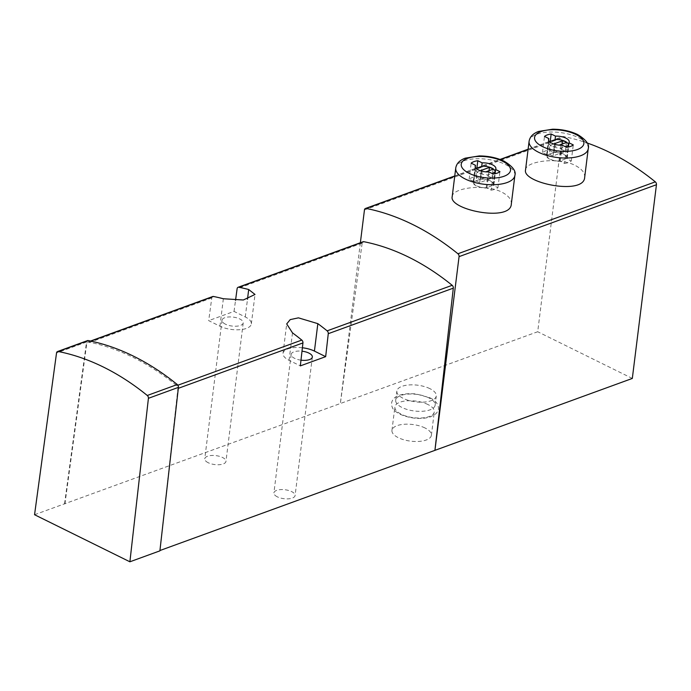 <?xml version="1.0" encoding="UTF-8"?>
<svg xmlns="http://www.w3.org/2000/svg" width="691" height="691" viewBox="0 0 691 691"><rect width="100%" height="100%" fill="white"/><g stroke="black" fill="none" stroke-linecap="round" stroke-linejoin="round"><path stroke-width="0.52" stroke-dasharray="3.46 2.59" d="M34.55 514.726L537.71 331.74L561.843 138.019A2.488 1.736 70 0 1 562.811 136.585A2.488 1.736 70 0 1 563.519 136.533A274.655 192.167 70 0 1 587.22 143.011M452.19 196.624C452.069 188.012 484.875 183.296 501.865 192.158C508.507 195.665 511.66 199.613 511.323 203.992M525.54 169.9C525.419 161.288 558.224 156.581 575.214 165.434C581.857 168.95 585.009 172.888 584.672 177.267M64.919 503.972L86.746 343.47A2.488 1.736 70 0 1 87.714 342.062A2.488 1.736 70 0 1 88.422 342.019A263.236 184.177 70 0 1 176.766 385.63A2.488 1.736 70 0 1 177.898 388.472L159.932 550.528M212.75 296.517A2.488 1.736 -110 0 0 211.783 297.925L208.691 320.641L219.945 326.195A18.873 7.964 7.1 0 0 239.717 329.719A18.873 7.964 7.1 0 0 251.343 323.915A18.873 7.964 7.1 0 0 245.279 316.962L234.033 311.408L208.691 320.641M429.906 388.653A19.866 8.387 7.1 0 0 409.089 384.939A19.866 8.387 7.1 0 0 396.85 391.054A19.866 8.387 7.1 0 0 415.533 401.834A19.866 8.387 7.1 0 0 436.28 395.969A19.866 8.387 7.1 0 0 429.906 388.653M277.333 496.838A10.676 4.509 -172.9 0 1 273.904 492.908A10.676 4.509 -172.9 0 1 285.055 489.755A10.676 4.509 -172.9 0 1 295.092 495.551A10.676 4.509 -172.9 0 1 288.518 498.833A10.676 4.509 -172.9 0 1 277.333 496.838M208.19 462.711A10.676 4.509 -172.9 0 1 204.761 458.781A10.676 4.509 -172.9 0 1 215.92 455.628A10.676 4.509 -172.9 0 1 225.957 461.415A10.676 4.509 -172.9 0 1 219.375 464.706A10.676 4.509 -172.9 0 1 208.19 462.711M632.317 378.443L537.71 331.74M234.033 311.408L235.536 300.343M360.365 242.74L340.326 403.648L362.153 243.146A2.488 1.736 70 0 1 363.12 241.738M225.447 324.191A10.676 4.509 -172.9 0 1 222.018 320.261A10.676 4.509 -172.9 0 1 233.169 317.109A10.676 4.509 -172.9 0 1 243.206 322.904A10.676 4.509 -172.9 0 1 236.633 326.187A10.676 4.509 -172.9 0 1 225.447 324.191M300.982 360.158A10.676 4.509 -172.9 0 1 294.582 358.318A10.676 4.509 -172.9 0 1 291.153 354.388A10.676 4.509 -172.9 0 1 301.993 351.201M302.382 347.763A18.873 7.964 7.1 0 0 283.025 353.377A18.873 7.964 7.1 0 0 289.08 360.322L300.335 365.885M64.557 503.791L86.539 342.019A2.488 1.736 70 0 1 87.507 340.611M425.008 427.971A19.866 8.387 7.1 0 0 404.192 424.265A19.866 8.387 7.1 0 0 391.952 430.381A19.866 8.387 7.1 0 0 410.635 441.152A19.866 8.387 7.1 0 0 431.383 435.287A19.866 8.387 7.1 0 0 425.008 427.971M427.928 404.52A19.866 8.387 7.1 0 0 407.12 400.806A19.866 8.387 7.1 0 0 394.881 406.921A19.866 8.387 7.1 0 0 413.555 417.692A19.866 8.387 7.1 0 0 434.302 411.827A19.866 8.387 7.1 0 0 427.928 404.52M428.765 397.817A19.866 8.387 7.1 0 0 407.949 394.103A19.866 8.387 7.1 0 0 395.71 400.219A19.866 8.387 7.1 0 0 414.393 410.99A19.866 8.387 7.1 0 0 435.14 405.125A19.866 8.387 7.1 0 0 428.765 397.817M491.258 190.155A15.893 6.703 7.1 0 0 497.926 187.727L493.581 185.585A10.434 4.405 7.1 0 0 493.884 184.765A10.434 4.405 7.1 0 0 480.15 178.952L475.805 176.801A15.893 6.703 7.1 0 0 469.137 179.237L473.473 181.379A10.434 4.405 7.1 0 0 473.18 182.191A10.434 4.405 7.1 0 0 486.913 188.012L491.258 190.155L493.262 174.072M486.913 188.012L488.917 171.929M497.926 187.727L499.93 171.636M493.581 185.585L495.058 173.752M480.15 178.952L481.696 166.471M475.805 176.801L476.876 168.224M469.137 179.237L471.141 163.145M473.473 181.379L475.27 166.963M473.836 181.707A9.933 4.189 7.1 0 0 473.672 182.251A9.933 4.189 7.1 0 0 486.205 187.814L493.227 185.257A9.933 4.189 7.1 0 0 493.391 184.704A9.933 4.189 7.1 0 0 480.858 179.142L473.836 181.707L475.443 168.751A9.933 4.189 7.1 0 0 475.287 169.295A9.933 4.189 7.1 0 0 487.82 174.858L491.871 173.381M564.607 163.43A15.893 6.703 7.1 0 0 571.276 161.003L566.94 158.861A10.434 4.405 7.1 0 0 567.233 158.049A10.434 4.405 7.1 0 0 553.5 152.227L549.155 150.085A15.893 6.703 7.1 0 0 542.487 152.512L546.831 154.654A10.434 4.405 7.1 0 0 546.538 155.466A10.434 4.405 7.1 0 0 560.271 161.288L564.607 163.43L566.611 147.347M560.271 161.288L562.275 145.205M571.276 161.003L573.28 144.92M566.94 158.861L568.408 147.028M553.5 152.227L555.054 139.746M549.155 150.085L550.226 141.508M542.487 152.512L544.491 136.429M546.831 154.654L548.628 140.247M547.186 154.983A9.933 4.189 7.1 0 0 547.03 155.527A9.933 4.189 7.1 0 0 559.555 161.089L566.585 158.533A9.933 4.189 7.1 0 0 566.741 157.989A9.933 4.189 7.1 0 0 554.208 152.426L547.186 154.983L548.801 142.026A9.933 4.189 7.1 0 0 548.637 142.571A9.933 4.189 7.1 0 0 561.17 148.133L565.221 146.656M486.205 187.814L487.82 174.858M493.227 185.257L494.652 173.838M480.858 179.142L482.473 166.186M476.28 168.44L475.443 168.751M480.357 170.703L477.213 171.852A9.441 3.982 7.1 0 0 480.85 173.648L485.79 171.852M559.555 161.089L561.17 148.133M566.585 158.533L568.002 147.114M554.208 152.426L555.823 139.47M549.63 141.724L548.801 142.026M553.716 143.978L550.563 145.127A9.441 3.982 7.1 0 0 554.208 146.924L559.14 145.127M476.099 180.783A9.441 3.982 7.1 0 0 479.744 182.579L491.966 178.131A9.441 3.982 7.1 0 0 488.321 176.335L476.099 180.783L477.213 171.852M479.744 182.579L480.85 173.648M491.966 178.131L493.08 169.191M488.321 176.335L489.029 170.668M549.457 154.067A9.441 3.982 7.1 0 0 553.094 155.864L565.316 151.407A9.441 3.982 7.1 0 0 561.679 149.61L549.457 154.067L550.563 145.127M553.094 155.864L554.208 146.924M565.316 151.407L566.43 142.476M561.679 149.61L562.379 143.944M454.73 176.162L500.327 159.552M528.079 149.446L563.519 136.533M177.889 385.224L176.766 385.63M90.892 341.121L88.422 342.019M211.783 297.925L86.746 343.47M362.153 243.146L237.117 288.691M219.945 326.195L223.357 298.754M245.279 316.962L247.482 299.281M289.08 360.322L292.5 332.881M86.539 342.019L56.532 352.954M364.459 209.926L561.843 138.019M514.881 175.428A29.799 12.576 7.1 0 0 505.32 164.449A29.799 12.576 7.1 0 0 474.104 158.887A29.799 12.576 7.1 0 0 455.74 168.06M588.24 148.703A29.799 12.576 7.1 0 0 578.669 137.734A29.799 12.576 7.1 0 0 547.453 132.162A29.799 12.576 7.1 0 0 529.09 141.335M90.53 341.043L87.714 342.062M251.343 323.915L255.014 294.461M283.025 353.377L286.687 323.924M222.018 320.261L204.761 458.781M243.206 322.904L225.957 461.415M291.153 354.388L273.904 492.908M312.349 357.031L295.092 495.551M454.756 175.946L500.042 159.448M528.114 149.221L562.811 136.585M431.383 435.287L434.302 411.827M391.952 430.381L394.881 406.921M429.992 397.826C440.426 402.844 438.932 410.385 437.368 411.922L435.693 413.926L430.752 416.742C425.863 418.4 420.119 418.832 413.52 418.038C399.303 415.878 393.248 410.549 392.255 407.224C391.063 404.39 391.391 401.756 393.214 399.303C395.105 396.211 402.317 392.669 416.25 393.974L429.992 397.826M435.14 405.125L436.28 395.969M395.71 400.219L396.85 391.054M493.884 184.765L495.888 168.682M473.18 182.191L475.183 166.108M567.233 158.049L569.237 141.966M546.538 155.466L548.533 139.383M473.672 182.251L475.287 169.295M493.391 184.704L494.747 173.812M547.03 155.527L548.637 142.571M566.741 157.989L568.097 147.097"/><path stroke-width="1.04" d="M587.22 143.011A274.655 192.167 70 0 1 655.318 181.854A2.488 1.736 70 0 1 656.45 184.722L632.317 378.443L159.932 550.528M360.365 242.74L364.459 209.926A2.488 1.736 70 0 1 365.427 208.492A2.488 1.736 70 0 1 366.135 208.44A274.655 192.167 70 0 1 457.934 253.761A2.488 1.736 70 0 1 459.066 256.629L434.933 450.351L453.305 288.147L328.268 333.693L325.668 356.651L314.422 351.097A18.873 7.964 7.1 0 0 302.382 347.763M514.881 175.428L511.323 203.992C510.856 222.407 448.692 209.796 452.19 196.624L455.74 168.06A29.799 12.576 7.1 0 0 483.76 184.221A29.799 12.576 7.1 0 0 514.881 175.428C516.289 171.169 512.722 166.436 504.18 161.21C496.812 157.738 488.502 155.976 479.252 155.933L465.19 158.179C459.636 160.26 456.483 163.551 455.74 168.06M588.24 148.703L584.681 177.267C584.206 195.683 522.042 183.072 525.54 169.9L529.09 141.335A29.799 12.576 7.1 0 0 557.11 157.496A29.799 12.576 7.1 0 0 588.24 148.703C589.639 144.454 586.072 139.712 577.538 134.495C570.161 131.014 561.852 129.252 552.601 129.208L538.539 131.454C532.986 133.544 529.833 136.835 529.09 141.335M325.668 356.651L300.335 365.885L302.934 342.926A2.488 1.736 -110 0 0 301.794 340.084A263.236 184.177 -110 0 0 292.5 332.881L286.696 323.924L290.203 319.613L298.426 317.851L317.843 323.656A263.236 184.177 70 0 1 327.137 330.851A2.488 1.736 70 0 1 328.268 333.693M235.536 300.343L237.117 288.691A2.488 1.736 70 0 1 238.084 287.292A2.488 1.736 70 0 1 238.792 287.24A263.236 184.177 70 0 1 248.7 289.52L255.005 294.461L243.344 299.989L223.357 298.754A263.236 184.177 -110 0 0 213.45 296.474A2.488 1.736 -110 0 0 212.75 296.517L90.53 341.043M57.5 351.546L87.507 340.611A2.488 1.736 70 0 1 88.215 340.568A264.722 185.214 70 0 1 177.285 384.541A2.488 1.736 70 0 1 178.425 387.375L159.897 550.857L129.891 561.792L34.55 514.726L56.532 352.954A2.488 1.736 70 0 1 57.5 351.546A2.488 1.736 70 0 1 58.199 351.503A264.722 185.214 70 0 1 147.278 395.477A2.488 1.736 70 0 1 148.418 398.31L129.891 561.792M238.084 287.292L363.12 241.738A2.488 1.736 70 0 1 363.82 241.695A263.236 184.177 70 0 1 452.173 285.305A2.488 1.736 70 0 1 453.305 288.147M301.993 351.201A10.676 4.509 -172.9 0 1 312.349 357.031A10.676 4.509 -172.9 0 1 300.982 360.158M482.145 162.86A10.434 4.405 -172.9 0 1 495.888 168.682A10.434 4.405 -172.9 0 1 495.585 169.494L499.93 171.636A15.893 6.703 7.1 0 1 493.262 174.072L488.917 171.929A10.434 4.405 7.1 0 1 475.183 166.108A10.434 4.405 7.1 0 1 475.477 165.287L471.141 163.145A15.893 6.703 7.1 0 1 477.809 160.718L482.145 162.86L481.696 166.471M555.504 136.144A10.434 4.405 -172.9 0 1 569.237 141.966A10.434 4.405 -172.9 0 1 568.943 142.778L573.28 144.92A15.893 6.703 7.1 0 1 566.611 147.347L562.275 145.205A10.434 4.405 7.1 0 1 548.533 139.383A10.434 4.405 7.1 0 1 548.835 138.571L544.491 136.429A15.893 6.703 7.1 0 1 551.159 133.994L555.504 136.144L555.054 139.746M495.058 173.752L495.585 169.494M476.876 168.224L477.809 160.718M475.27 166.963L475.477 165.287M568.408 147.028L568.943 142.778M550.226 141.508L551.159 133.994M548.628 140.247L548.835 138.571M494.652 173.838L494.842 172.292A9.933 4.189 7.1 0 0 495.006 171.748A9.933 4.189 7.1 0 0 482.473 166.186L476.28 168.44M491.871 173.381L494.842 172.292M485.79 171.852L493.08 169.191A9.441 3.982 7.1 0 0 489.435 167.395L480.357 170.703M568.002 147.114L568.192 145.576A9.933 4.189 7.1 0 0 568.356 145.032A9.933 4.189 7.1 0 0 555.823 139.47L549.63 141.724M565.221 146.656L568.192 145.576M559.14 145.127L566.43 142.476A9.441 3.982 7.1 0 0 562.794 140.679L553.716 143.978M489.029 170.668L489.435 167.395M562.379 143.944L562.794 140.679M366.135 208.44L454.73 176.162M500.327 159.552L528.079 149.446M457.934 253.761L655.318 181.854M302.934 342.926L178.313 388.316M301.794 340.084L177.889 385.224M213.45 296.474L90.892 341.121M363.82 241.695L238.792 287.24M452.173 285.305L327.137 330.851M247.482 299.281L248.7 289.52M314.422 351.097L317.843 323.656M178.425 387.375L148.418 398.31M88.215 340.568L58.199 351.503M177.285 384.541L147.278 395.477M459.066 256.629L656.45 184.722M502.538 161.202A24.833 10.477 7.1 0 0 461.778 162.532A24.833 10.477 7.1 0 0 493.288 178.088A24.833 10.477 7.1 0 0 502.538 161.202M575.888 134.477A24.833 10.477 7.1 0 0 535.128 135.807A24.833 10.477 7.1 0 0 566.646 151.364A24.833 10.477 7.1 0 0 575.888 134.477M365.427 208.492L454.756 175.946M500.042 159.448L528.114 149.221M494.747 173.812L495.006 171.748M568.097 147.097L568.356 145.032"/></g></svg>
